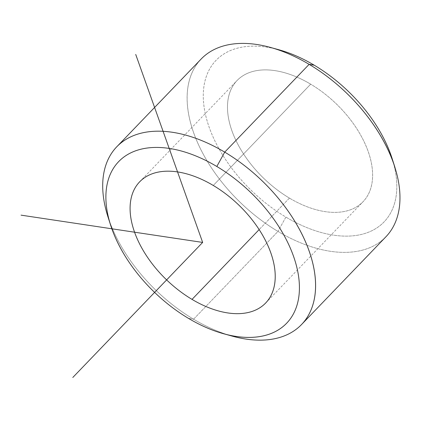 <?xml version="1.0" encoding="UTF-8"?>
<svg xmlns="http://www.w3.org/2000/svg" width="421" height="421" viewBox="0 0 421 421"><rect width="100%" height="100%" fill="white"/><g stroke="black" fill="none" stroke-linecap="round" stroke-linejoin="round"><path stroke-width="0.32" stroke-dasharray="2.1 1.58" d="M289.432 198.096L259.157 229.577L289.432 198.096A87.405 51.988 -136.1 0 0 363.055 201.712A87.405 51.988 -136.1 0 0 310.672 84.174A87.405 51.988 -136.1 0 0 237.044 80.553A87.405 51.988 -136.1 0 0 289.432 198.096A87.405 51.988 43.9 0 1 228.25 98.356A87.405 51.988 43.9 0 1 310.672 84.174L213.279 185.466L310.672 84.174A87.405 51.988 43.9 0 1 371.848 183.909A87.405 51.988 43.9 0 1 289.432 198.096M232.203 336.111A128.195 76.254 43.9 0 1 193.571 319.218L188.497 318.376L193.571 319.218A128.195 76.254 43.9 0 1 107.887 216.583M274.924 48.757A116.538 69.318 -136.1 0 0 203.438 100.73A116.538 69.318 -136.1 0 0 285.891 217.083A116.538 69.318 -136.1 0 0 393.34 162.617M109.365 220.946A128.195 76.254 -136.1 0 0 193.571 319.218L277.981 231.429A128.195 76.254 43.9 0 1 201.149 59.035M385.962 236.734A128.195 76.254 43.9 0 1 277.981 231.429L193.571 319.218A128.195 76.254 -136.1 0 0 227.782 334.806M392.109 158.491A116.538 69.318 43.9 0 1 285.891 217.083L277.981 231.429A128.195 76.254 -136.1 0 0 394.824 166.979M270.508 47.447A128.195 76.254 -136.1 0 0 187.171 101.356A128.195 76.254 -136.1 0 0 277.981 231.429L285.891 217.083A116.538 69.318 43.9 0 1 203.338 98.835A116.538 69.318 43.9 0 1 279.097 49.825M139.651 181.846L237.044 80.553M265.662 303.004L363.055 201.712"/><path stroke-width="0.63" d="M192.034 299.389A87.405 51.988 43.9 0 1 139.651 181.846A87.405 51.988 43.9 0 1 213.279 185.466A87.405 51.988 43.9 0 1 265.662 303.004A87.405 51.988 43.9 0 1 192.034 299.389L259.157 229.577L192.034 299.389A87.405 51.988 -136.1 0 0 274.455 285.201A87.405 51.988 -136.1 0 0 213.279 185.466A87.405 51.988 -136.1 0 0 130.857 199.649A87.405 51.988 -136.1 0 0 192.034 299.389M110.597 225.072L107.887 216.583A128.195 76.254 43.9 0 1 224.725 152.128L216.815 166.479A116.538 69.318 43.9 0 1 298.389 299.463A116.538 69.318 43.9 0 1 188.497 318.376A116.538 69.318 43.9 0 1 106.923 185.393A116.538 69.318 43.9 0 1 216.815 166.479L224.725 152.128A128.195 76.254 43.9 0 1 315.534 282.202A128.195 76.254 43.9 0 1 232.203 336.111L223.614 333.732A116.538 69.318 -136.1 0 0 299.368 284.728A116.538 69.318 -136.1 0 0 216.815 166.479A116.538 69.318 -136.1 0 0 110.597 225.072A116.538 69.318 -136.1 0 0 188.497 318.376A116.538 69.318 -136.1 0 0 223.614 333.732M393.34 162.617A116.538 69.318 -136.1 0 0 314.213 65.187A116.538 69.318 -136.1 0 0 274.924 48.757M116.743 146.824L201.149 59.035A128.195 76.254 43.9 0 1 309.135 64.345L224.725 152.128A128.195 76.254 -136.1 0 0 116.743 146.824A128.195 76.254 -136.1 0 0 109.365 220.946M309.135 64.345A128.195 76.254 43.9 0 1 385.962 236.734L301.557 324.523A128.195 76.254 -136.1 0 0 224.725 152.128L309.135 64.345L314.213 65.187A116.538 69.318 43.9 0 1 392.109 158.491L394.824 166.979A128.195 76.254 -136.1 0 0 309.135 64.345A128.195 76.254 -136.1 0 0 270.508 47.447L279.097 49.825A116.538 69.318 43.9 0 1 314.213 65.187L309.135 64.345M227.782 334.806A128.195 76.254 -136.1 0 0 301.557 324.523M21.05 215.147L202.659 242.428L135.715 54.435M202.659 242.428L72.796 377.484"/></g></svg>
